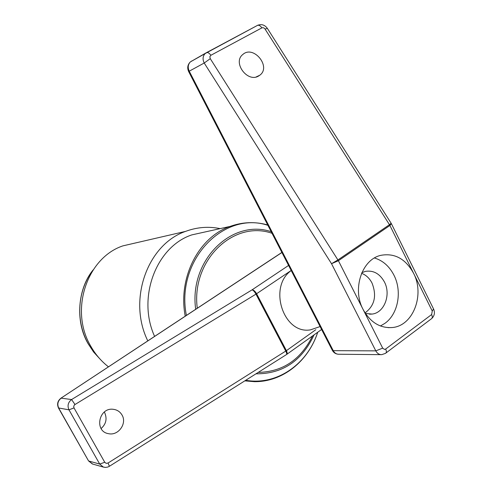 <?xml version="1.0" encoding="UTF-8"?>
<svg xmlns="http://www.w3.org/2000/svg" width="492" height="492" viewBox="0 0 492 492"><rect width="100%" height="100%" fill="white"/><g stroke="black" fill="none" stroke-linecap="round" stroke-linejoin="round"><path stroke-width="0.74" d="M154.605 336.399C136.838 297.519 156.315 246.572 191.843 234.887L207.138 231.498M137.742 242.439L122.803 245.895C86.9 257.925 69.403 310.169 90.651 345.993C95.313 354.295 101.254 361.245 108.468 366.835M147.803 340.888C127.49 299.856 147.52 244.358 185.576 231.388C196.923 227.163 208.442 226.24 220.145 228.62M320.089 326.565L310.434 329.868C283.472 334.615 267.863 286.941 291.215 270.545M101.094 428.538C106.186 423.993 107.336 418.594 104.544 412.358L104.347 412.019M104.753 462.283L106.204 463.359L108.043 463.021L109.421 466.287L107.754 467.056L105.534 467.4L103.332 467.049L99.71 464.067L68.991 409.842C67.195 405.771 68.056 402.339 71.58 399.547L252.058 289.862C253.251 290.206 254.548 291.633 255.963 294.136L74.513 404.811L73.726 406.287L73.997 407.893L104.753 462.283L99.71 464.067L88.781 461.029L92.687 464.067M122.028 415.027C127.274 423.477 118.32 435.967 108.597 433.686C93.96 431.595 98.683 407.185 113.301 409.307C117.157 409.799 120.066 411.706 122.028 415.027M105.35 467.4L103.314 467.074M74.962 404.467L71.58 399.547L61.162 398.163C57.804 400.888 57.011 404.239 58.769 408.206L88.419 460.684M109.488 466.231L286.332 354.664C286.977 354.326 286.787 353.133 285.772 351.079L255.963 294.136L256.609 293.724L286.405 350.661L315.803 329.714M363.09 309.443C351.952 288.921 361.989 259.259 380.949 255.317C394.719 252.876 405.568 258.823 413.508 273.158C425.033 294.739 413.145 325.956 392.235 327.537C379.978 328.318 370.261 322.285 363.09 309.443L382.696 348.145L384.516 349.425L385.66 349.043L431.632 314.548L432.259 311.042L389.91 225.484L338.404 260.717L363.09 309.443M265.2 29.065L267.377 28.407L391.146 223.263L389.467 224.703L264.628 28.388L263.109 27.663L261.879 27.872L210.84 55.307L209.838 56.74L210.275 58.671L204.217 63.019C202.452 59.335 202.753 56.199 205.115 53.603M258.638 75.983C247.55 83.037 232.341 62.515 242.759 54.544C253.429 44.637 271.633 66.863 259.745 75.251L258.638 75.983M365.433 313.472L372.087 314.074C384.326 312.844 391.226 294.573 384.412 281.947C379.781 273.657 373.446 270.133 365.415 271.375L361.86 272.666M365.058 312.894C374.621 305.723 376.952 295.797 372.044 283.109C369.547 278.288 366.06 275.016 361.589 273.3M380.445 325.981L384.972 323.299C398.182 313.988 402.315 291.264 393.938 275.157C389.332 266.252 382.837 260.526 374.461 257.993M257.408 25.399L257.986 25.147M205.17 53.554L257.617 25.313C259.075 24.994 260.489 25.848 261.879 27.872M210.275 58.671L338.404 260.717L331.528 263.712L204.217 63.019L189.236 71.186L333.256 350.673L375.796 350.864L331.528 263.712L337.949 259.917L389.467 224.703L389.91 225.484L391.368 223.651L391.189 223.331M250.545 273.109L242.328 278.527M317.74 332.235C308.398 361.189 282.586 382.087 254.339 381.669L244.813 380.857M185.232 316.19C177.76 277.691 198.713 237.218 230.084 226.418L242.9 223.202M272.008 233.288C233.657 219.77 191.013 260.256 197.274 308.25M258.214 372.401C282.685 371.86 300.778 359.72 312.494 335.987M92.834 270.385C77.385 290.225 75.35 321.208 88.252 343.785L93.498 351.768L99.778 358.785M267.9 225.311C223.466 210.558 175.41 260.563 186.388 315.433M245.717 380.285C276.713 385.765 307.402 364.314 317.678 332.278M314.062 334.861C301.916 360.962 282.549 373.951 255.957 373.822M195.693 309.29C188.799 260.354 231.917 218.417 271.184 231.689M291.184 270.477L256.609 293.724C255.157 291.246 253.638 289.96 252.058 289.862L288.583 265.434M108.043 463.021L286.405 350.661C287.371 352.659 287.414 353.957 286.535 354.541M73.997 407.893L68.991 409.842L58.456 407.948M281.922 252.513L60.768 398.311M103.468 467.117L92.385 463.981L88.542 460.906L58.554 408.126C56.764 404.184 57.57 400.869 60.971 398.169L281.713 252.544M338.287 354.24C335.661 354.012 333.699 352.746 332.401 350.445L188.627 71.518C187.04 67.896 187.612 64.692 190.336 61.912L206.148 52.822M385.66 349.043C386.675 351.257 386.595 352.702 385.421 353.391L381.687 354.658C379.184 354.707 377.223 353.441 375.796 350.864L382.696 348.145M332.248 350.156L333.256 350.673C334.615 353.09 336.491 354.283 338.896 354.24L380.919 354.652M205.146 53.585L190.336 61.912C187.987 64.464 187.624 67.552 189.236 71.186L188.627 71.518M431.25 318.908C432.462 318.146 432.585 316.694 431.632 314.548M432.259 311.042L433.544 308.921M210.84 55.307C209.42 53.228 208.03 52.318 206.665 52.576M267.291 28.29C264.727 24.84 261.504 23.85 257.617 25.313L206.363 52.706M191.56 61.033L191.05 61.506M267.716 224.949C255.071 221.462 242.531 221.953 230.084 226.418L191.843 234.887M122.803 245.895L185.576 231.388M100.251 359.301L93.64 352.057L88.142 343.754C74.606 320.741 78.13 287.949 93.191 269.85M286.842 354.308L321.491 329.554M256.135 76.955L259.745 75.251M369.461 314.197L372.087 314.074M392.235 327.537L388.139 327.654M431.804 318.472C434.448 315.827 435.076 312.746 433.686 309.228M433.526 308.902L391.484 223.885M431.213 318.927L385.962 352.985M206.64 52.582L205.146 53.579"/></g></svg>
